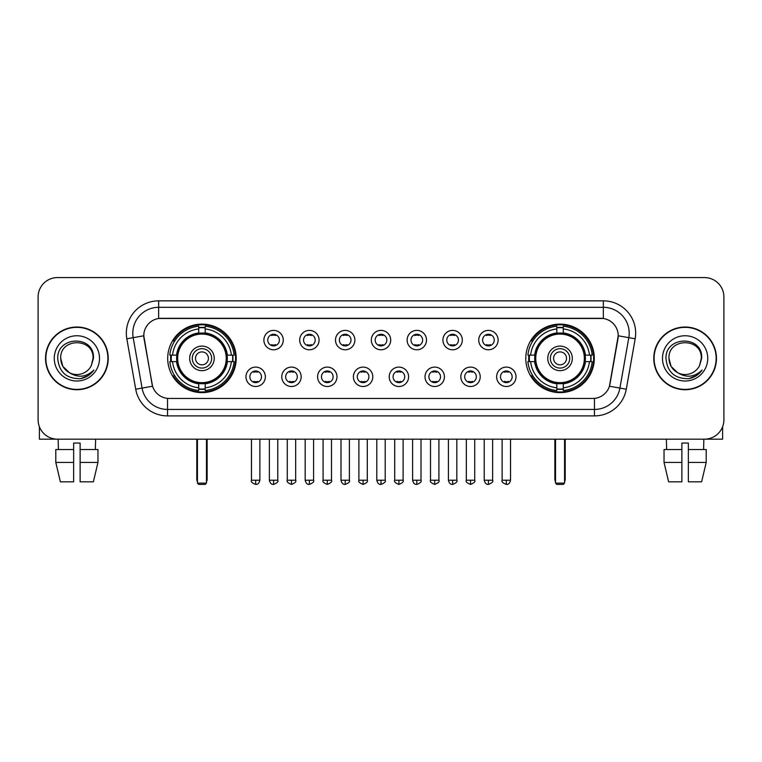 <?xml version="1.0" encoding="UTF-8"?>
<svg xmlns="http://www.w3.org/2000/svg" width="762" height="762" viewBox="0 0 762 762"><rect width="100%" height="100%" fill="white"/><g stroke="black" fill="none" stroke-linecap="round" stroke-linejoin="round"><path stroke-width="1.14" d="M525.79 358.378A34.261 34.261 0 0 0 560.041 392.63A34.261 34.261 0 0 0 594.303 358.378A34.261 34.261 0 0 0 560.041 324.117A34.261 34.261 0 0 0 525.79 358.378M167.697 358.378A34.261 34.261 0 0 0 201.959 392.63A34.261 34.261 0 0 0 236.21 358.378A34.261 34.261 0 0 0 201.959 324.117A34.261 34.261 0 0 0 167.697 358.378M265.367 376.799A9.696 9.696 0 0 1 255.67 386.496A9.696 9.696 0 0 1 245.974 376.799A9.696 9.696 0 0 1 255.67 367.103A9.696 9.696 0 0 1 265.367 376.799M249.85 376.799A5.82 5.82 0 0 0 255.67 382.619A5.82 5.82 0 0 0 261.49 376.799A5.82 5.82 0 0 0 255.67 370.98A5.82 5.82 0 0 0 249.85 376.799M301.171 376.799A9.696 9.696 0 0 1 291.475 386.496A9.696 9.696 0 0 1 281.778 376.799A9.696 9.696 0 0 1 291.475 367.103A9.696 9.696 0 0 1 301.171 376.799M285.664 376.799A5.82 5.82 0 0 0 291.475 382.619A5.82 5.82 0 0 0 297.294 376.799A5.82 5.82 0 0 0 291.475 370.98A5.82 5.82 0 0 0 285.664 376.799M336.985 376.799A9.696 9.696 0 0 1 327.289 386.496A9.696 9.696 0 0 1 317.592 376.799A9.696 9.696 0 0 1 327.289 367.103A9.696 9.696 0 0 1 336.985 376.799M321.469 376.799A5.82 5.82 0 0 0 327.289 382.619A5.82 5.82 0 0 0 333.108 376.799A5.82 5.82 0 0 0 327.289 370.98A5.82 5.82 0 0 0 321.469 376.799M372.789 376.799A9.696 9.696 0 0 1 363.093 386.496A9.696 9.696 0 0 1 353.397 376.799A9.696 9.696 0 0 1 363.093 367.103A9.696 9.696 0 0 1 372.789 376.799M357.283 376.799A5.82 5.82 0 0 0 363.093 382.619A5.82 5.82 0 0 0 368.913 376.799A5.82 5.82 0 0 0 363.093 370.98A5.82 5.82 0 0 0 357.283 376.799M408.603 376.799A9.696 9.696 0 0 1 398.907 386.496A9.696 9.696 0 0 1 389.211 376.799A9.696 9.696 0 0 1 398.907 367.103A9.696 9.696 0 0 1 408.603 376.799M393.087 376.799A5.82 5.82 0 0 0 398.907 382.619A5.82 5.82 0 0 0 404.717 376.799A5.82 5.82 0 0 0 398.907 370.98A5.82 5.82 0 0 0 393.087 376.799M444.408 376.799A9.696 9.696 0 0 1 434.711 386.496A9.696 9.696 0 0 1 425.015 376.799A9.696 9.696 0 0 1 434.711 367.103A9.696 9.696 0 0 1 444.408 376.799M428.892 376.799A5.82 5.82 0 0 0 434.711 382.619A5.82 5.82 0 0 0 440.531 376.799A5.82 5.82 0 0 0 434.711 370.98A5.82 5.82 0 0 0 428.892 376.799M480.222 376.799A9.696 9.696 0 0 1 470.525 386.496A9.696 9.696 0 0 1 460.829 376.799A9.696 9.696 0 0 1 470.525 367.103A9.696 9.696 0 0 1 480.222 376.799M464.706 376.799A5.82 5.82 0 0 0 470.525 382.619A5.82 5.82 0 0 0 476.336 376.799A5.82 5.82 0 0 0 470.525 370.98A5.82 5.82 0 0 0 464.706 376.799M516.026 376.799A9.696 9.696 0 0 1 506.33 386.496A9.696 9.696 0 0 1 496.633 376.799A9.696 9.696 0 0 1 506.33 367.103A9.696 9.696 0 0 1 516.026 376.799M500.51 376.799A5.82 5.82 0 0 0 506.33 382.619A5.82 5.82 0 0 0 512.15 376.799A5.82 5.82 0 0 0 506.33 370.98A5.82 5.82 0 0 0 500.51 376.799M283.264 340.081A9.696 9.696 0 0 1 273.577 349.777A9.696 9.696 0 0 1 263.881 340.081A9.696 9.696 0 0 1 273.577 330.394A9.696 9.696 0 0 1 283.264 340.081M267.757 340.081A5.82 5.82 0 0 0 273.577 345.9A5.82 5.82 0 0 0 279.387 340.081A5.82 5.82 0 0 0 273.577 334.27A5.82 5.82 0 0 0 267.757 340.081M319.078 340.081A9.696 9.696 0 0 1 309.382 349.777A9.696 9.696 0 0 1 299.685 340.081A9.696 9.696 0 0 1 309.382 330.394A9.696 9.696 0 0 1 319.078 340.081M303.562 340.081A5.82 5.82 0 0 0 309.382 345.9A5.82 5.82 0 0 0 315.201 340.081A5.82 5.82 0 0 0 309.382 334.27A5.82 5.82 0 0 0 303.562 340.081M354.882 340.081A9.696 9.696 0 0 1 345.196 349.777A9.696 9.696 0 0 1 335.499 340.081A9.696 9.696 0 0 1 345.196 330.394A9.696 9.696 0 0 1 354.882 340.081M339.376 340.081A5.82 5.82 0 0 0 345.196 345.9A5.82 5.82 0 0 0 351.006 340.081A5.82 5.82 0 0 0 345.196 334.27A5.82 5.82 0 0 0 339.376 340.081M390.696 340.081A9.696 9.696 0 0 1 381 349.777A9.696 9.696 0 0 1 371.304 340.081A9.696 9.696 0 0 1 381 330.394A9.696 9.696 0 0 1 390.696 340.081M375.18 340.081A5.82 5.82 0 0 0 381 345.9A5.82 5.82 0 0 0 386.82 340.081A5.82 5.82 0 0 0 381 334.27A5.82 5.82 0 0 0 375.18 340.081M426.501 340.081A9.696 9.696 0 0 1 416.804 349.777A9.696 9.696 0 0 1 407.118 340.081A9.696 9.696 0 0 1 416.804 330.394A9.696 9.696 0 0 1 426.501 340.081M410.994 340.081A5.82 5.82 0 0 0 416.804 345.9A5.82 5.82 0 0 0 422.624 340.081A5.82 5.82 0 0 0 416.804 334.27A5.82 5.82 0 0 0 410.994 340.081M462.315 340.081A9.696 9.696 0 0 1 452.618 349.777A9.696 9.696 0 0 1 442.922 340.081A9.696 9.696 0 0 1 452.618 330.394A9.696 9.696 0 0 1 462.315 340.081M446.799 340.081A5.82 5.82 0 0 0 452.618 345.9A5.82 5.82 0 0 0 458.438 340.081A5.82 5.82 0 0 0 452.618 334.27A5.82 5.82 0 0 0 446.799 340.081M498.119 340.081A9.696 9.696 0 0 1 488.423 349.777A9.696 9.696 0 0 1 478.736 340.081A9.696 9.696 0 0 1 488.423 330.394A9.696 9.696 0 0 1 498.119 340.081M482.613 340.081A5.82 5.82 0 0 0 488.423 345.9A5.82 5.82 0 0 0 494.243 340.081A5.82 5.82 0 0 0 488.423 334.27A5.82 5.82 0 0 0 482.613 340.081M135.712 389.201L126.825 338.785A32.318 32.318 0 0 1 158.648 300.847L603.352 300.847A32.318 32.318 0 0 1 635.175 338.785L626.288 389.201A32.318 32.318 0 0 1 594.465 415.9L167.535 415.9A32.318 32.318 0 0 1 135.712 389.201L152.562 386.229L144.047 338.785A17.45 17.45 0 0 1 161.23 318.306L600.77 318.306A17.45 17.45 0 0 1 617.953 338.785L609.971 384.029A17.45 17.45 0 0 1 592.788 398.45L169.212 398.45A17.45 17.45 0 0 1 152.029 384.029L143.78 335.794L133.188 337.661A25.851 25.851 0 0 1 158.648 307.315L603.352 307.315A25.851 25.851 0 0 1 628.812 337.661L619.925 388.077A25.851 25.851 0 0 1 594.465 409.442L167.535 409.442A25.851 25.851 0 0 1 142.075 388.077L133.188 337.661A25.851 25.851 0 0 1 132.798 333.165M170.774 361.607A31.347 31.347 0 0 1 170.774 355.149M528.866 361.607A31.347 31.347 0 0 1 528.866 355.149M45.529 358.378A31.347 31.347 0 0 0 76.886 389.725A31.347 31.347 0 0 0 108.233 358.378A31.347 31.347 0 0 0 76.886 327.031A31.347 31.347 0 0 0 45.529 358.378M653.767 358.378A31.347 31.347 0 0 0 685.114 389.725A31.347 31.347 0 0 0 716.471 358.378A31.347 31.347 0 0 0 685.114 327.031A31.347 31.347 0 0 0 653.767 358.378M158.648 300.847L158.648 318.497L603.352 318.497L603.352 300.847M143.78 335.756L143.97 333.165M592.788 398.45L169.212 398.45M635.175 338.785L618.22 335.794L609.438 386.229L626.288 389.201M609.971 384.029L609.867 384.581M152.133 384.581L152.029 384.029M723.9 296.97A19.393 19.393 0 0 0 704.507 277.578L57.493 277.578A19.393 19.393 0 0 0 38.1 296.97L38.1 419.786A19.393 19.393 0 0 0 57.493 439.169L704.507 439.169A19.393 19.393 0 0 0 723.9 419.786L723.9 296.97L723.9 419.786M38.1 296.97L38.1 419.786M704.507 277.578L57.493 277.578M57.493 439.169L704.507 439.169M107.909 358.378A31.023 31.023 0 0 0 76.886 327.355A31.023 31.023 0 0 0 45.853 358.378A31.023 31.023 0 0 0 76.886 389.401A31.023 31.023 0 0 0 107.909 358.378M69.504 372.751L62.884 366.455L60.722 358.378C59.731 337.528 94.031 337.528 93.04 358.378L91.269 365.731L93.431 358.378C95.031 335.042 57.026 335.613 57.731 358.378C59.017 372.123 66.599 378.885 80.467 378.666C86.106 377.581 90.583 374.694 93.888 370.008C86.43 377.171 78.343 378.104 69.628 372.818A16.164 16.164 0 0 0 91.269 365.731L93.04 358.597M69.628 372.818C63.979 369.703 61.008 364.884 60.722 358.378M54.264 358.378A22.622 22.622 0 0 0 76.886 381A22.622 22.622 0 0 0 99.508 358.378A22.622 22.622 0 0 0 76.886 335.756A22.622 22.622 0 0 0 54.264 358.378M93.84 370.075L88.116 375.647M87.982 375.733L80.562 378.647M39.395 426.749L39.395 439.169L114.376 439.169M55.797 449.513L55.797 462.439L60.389 481.832L55.797 462.439L55.797 449.513L73.647 449.513L73.647 443.055L80.115 443.055L80.115 449.513L97.965 449.513L97.965 462.439L93.374 481.832L97.965 462.439L80.115 462.439L80.115 449.513M95.631 439.169L95.345 449.513M73.647 449.513L73.647 481.832L60.389 481.832M55.797 462.439L73.647 462.439M93.374 481.832L80.115 481.832L80.115 462.439M58.141 439.169L58.417 449.513M716.147 358.378A31.023 31.023 0 0 0 685.114 327.355A31.023 31.023 0 0 0 654.091 358.378A31.023 31.023 0 0 0 685.114 389.401A31.023 31.023 0 0 0 716.147 358.378M677.647 372.704L671.122 366.455L668.96 358.378C667.969 337.528 702.269 337.528 701.278 358.378L699.506 365.731L701.669 358.378C703.269 335.042 665.255 335.613 665.969 358.378C667.255 372.123 674.837 378.885 688.696 378.666C694.344 377.581 698.821 374.694 702.126 370.008C694.668 377.171 686.581 378.104 677.866 372.818L677.847 372.808A16.164 16.164 0 0 0 699.506 365.731L701.278 358.597M677.866 372.818C672.217 369.703 669.246 364.884 668.96 358.378M662.492 358.378A22.622 22.622 0 0 0 685.114 381A22.622 22.622 0 0 0 707.736 358.378A22.622 22.622 0 0 0 685.114 335.756A22.622 22.622 0 0 0 662.492 358.378M702.078 370.075L696.344 375.647M696.211 375.733L688.8 378.647M227.086 361.607A25.337 25.337 0 0 0 205.188 333.242L205.188 333.242A25.337 25.337 0 0 0 176.822 361.607A25.337 25.337 0 0 0 227.086 361.607L227.086 361.607A25.337 25.337 0 0 1 205.188 383.505L205.188 387.801A29.604 29.604 0 0 0 231.381 361.607L234.115 361.607A32.318 32.318 0 0 1 205.188 390.535L205.188 387.801M171.421 361.607A30.699 30.699 0 0 1 171.421 355.149M205.188 327.841A30.699 30.699 0 0 0 198.72 327.841M232.486 355.149A30.699 30.699 0 0 1 232.486 361.607M231.381 355.149L234.115 355.149A32.318 32.318 0 0 0 205.188 326.222L205.188 332.937A25.641 25.641 0 0 1 227.39 355.149L231.381 355.149A29.604 29.604 0 0 0 205.188 328.946M172.526 361.607L169.802 361.607A32.318 32.318 0 0 0 198.72 390.535L198.72 383.81A25.641 25.641 0 0 1 176.517 361.607L172.526 361.607A29.604 29.604 0 0 0 198.72 387.801M231.381 361.607L227.39 361.607A25.641 25.641 0 0 1 205.188 383.81L205.188 383.505M176.822 361.607L176.822 361.607A25.337 25.337 0 0 0 198.72 383.505M205.188 388.906A30.699 30.699 0 0 1 198.72 388.906M198.72 328.946L198.72 326.222A32.318 32.318 0 0 0 169.802 355.149L176.517 355.149A25.641 25.641 0 0 1 198.72 332.937L198.72 328.946A29.604 29.604 0 0 0 172.526 355.149M226.257 358.378A24.308 24.308 0 0 1 201.959 382.676A24.308 24.308 0 0 1 177.651 358.378A24.308 24.308 0 0 1 201.959 334.07A24.308 24.308 0 0 1 226.257 358.378M214.236 358.378A12.278 12.278 0 0 0 201.959 346.1A12.278 12.278 0 0 0 189.671 358.378A12.278 12.278 0 0 0 201.959 370.656A12.278 12.278 0 0 0 214.236 358.378M211.655 358.378A9.696 9.696 0 0 0 201.959 348.682A9.696 9.696 0 0 0 192.262 358.378A9.696 9.696 0 0 0 201.959 368.075A9.696 9.696 0 0 0 211.655 358.378M208.417 358.378A6.467 6.467 0 0 1 201.959 364.836A6.467 6.467 0 0 1 195.491 358.378A6.467 6.467 0 0 1 201.959 351.911A6.467 6.467 0 0 1 208.417 358.378A6.467 6.467 0 0 1 201.959 364.836A6.467 6.467 0 0 1 195.491 358.378A6.467 6.467 0 0 1 201.959 351.911A6.467 6.467 0 0 1 208.417 358.378M174.755 340.928L173.231 340.928A33.614 33.614 0 0 1 235.563 358.378A33.614 33.614 0 0 1 173.231 375.828L174.755 375.828M197.434 439.169L197.434 483.127L206.483 483.127L206.483 439.169M197.434 483.127L198.72 484.422L205.188 484.422L206.483 483.127M585.178 361.607A25.337 25.337 0 0 0 563.28 333.242L563.28 333.242A25.337 25.337 0 0 0 534.914 361.607A25.337 25.337 0 0 0 585.178 361.607L585.178 361.607A25.337 25.337 0 0 1 563.28 383.505L563.28 387.801A29.604 29.604 0 0 0 589.474 361.607L592.198 361.607A32.318 32.318 0 0 1 563.28 390.535L563.28 387.801M529.514 361.607A30.699 30.699 0 0 1 529.514 355.149M563.28 327.841A30.699 30.699 0 0 0 556.812 327.841M590.579 355.149A30.699 30.699 0 0 1 590.579 361.607M589.474 355.149L592.198 355.149A32.318 32.318 0 0 0 563.28 326.222L563.28 332.937A25.641 25.641 0 0 1 585.483 355.149L589.474 355.149A29.604 29.604 0 0 0 563.28 328.946M530.619 361.607L527.885 361.607A32.318 32.318 0 0 0 556.812 390.535L556.812 383.81A25.641 25.641 0 0 1 534.61 361.607L530.619 361.607A29.604 29.604 0 0 0 556.812 387.801M589.474 361.607L585.483 361.607A25.641 25.641 0 0 1 563.28 383.81L563.28 383.505M534.914 361.607L534.914 361.607A25.337 25.337 0 0 0 556.812 383.505M563.28 388.906A30.699 30.699 0 0 1 556.812 388.906M556.812 328.946L556.812 326.222A32.318 32.318 0 0 0 527.885 355.149L534.61 355.149A25.641 25.641 0 0 1 556.812 332.937L556.812 328.946A29.604 29.604 0 0 0 530.619 355.149M584.349 358.378A24.308 24.308 0 0 1 560.041 382.676A24.308 24.308 0 0 1 535.743 358.378A24.308 24.308 0 0 1 560.041 334.07A24.308 24.308 0 0 1 584.349 358.378M572.329 358.378A12.278 12.278 0 0 0 560.041 346.1A12.278 12.278 0 0 0 547.764 358.378A12.278 12.278 0 0 0 560.041 370.656A12.278 12.278 0 0 0 572.329 358.378M569.738 358.378A9.696 9.696 0 0 0 560.041 348.682A9.696 9.696 0 0 0 550.345 358.378A9.696 9.696 0 0 0 560.041 368.075A9.696 9.696 0 0 0 569.738 358.378M566.509 358.378A6.467 6.467 0 0 1 560.041 364.836A6.467 6.467 0 0 1 553.583 358.378A6.467 6.467 0 0 1 560.041 351.911A6.467 6.467 0 0 1 566.509 358.378A6.467 6.467 0 0 1 560.041 364.836A6.467 6.467 0 0 1 553.583 358.378A6.467 6.467 0 0 1 560.041 351.911A6.467 6.467 0 0 1 566.509 358.378M532.848 340.928L531.324 340.928A33.614 33.614 0 0 1 593.655 358.378A33.614 33.614 0 0 1 531.324 375.828L532.848 375.828M555.517 439.169L555.517 483.127L564.566 483.127L564.566 439.169M555.517 483.127L556.812 484.422L563.28 484.422L564.566 483.127M271.634 345.567L271.634 344.653A4.963 4.963 0 0 0 275.511 344.653L275.511 345.567M275.511 334.604L275.511 335.518A4.963 4.963 0 0 0 271.634 335.518L271.634 334.604M307.438 345.567L307.438 344.653A4.963 4.963 0 0 0 311.325 344.653L311.325 345.567M311.325 334.604L311.325 335.518A4.963 4.963 0 0 0 307.438 335.518L307.438 334.604M343.252 345.567L343.252 344.653A4.963 4.963 0 0 0 347.129 344.653L347.129 345.567M347.129 334.604L347.129 335.518A4.963 4.963 0 0 0 343.252 335.518L343.252 334.604M379.057 345.567L379.057 344.653A4.963 4.963 0 0 0 382.943 344.653L382.943 345.567M382.943 334.604L382.943 335.518A4.963 4.963 0 0 0 379.057 335.518L379.057 334.604M414.871 345.567L414.871 344.653A4.963 4.963 0 0 0 418.748 344.653L418.748 345.567M418.748 334.604L418.748 335.518A4.963 4.963 0 0 0 414.871 335.518L414.871 334.604M450.675 345.567L450.675 344.653A4.963 4.963 0 0 0 454.562 344.653L454.562 345.567M454.562 334.604L454.562 335.518A4.963 4.963 0 0 0 450.675 335.518L450.675 334.604M486.489 345.567L486.489 344.653A4.963 4.963 0 0 0 490.366 344.653L490.366 345.567M490.366 334.604L490.366 335.518A4.963 4.963 0 0 0 486.489 335.518L486.489 334.604M253.727 382.286L253.727 381.362A4.963 4.963 0 0 0 257.604 381.362L257.604 382.286M257.604 371.313L257.604 372.237A4.963 4.963 0 0 0 253.727 372.237L253.727 371.313M289.541 382.286L289.541 381.362A4.963 4.963 0 0 0 293.418 381.362L293.418 382.286M293.418 371.313L293.418 372.237A4.963 4.963 0 0 0 289.541 372.237L289.541 371.313M325.345 382.286L325.345 381.362A4.963 4.963 0 0 0 329.222 381.362L329.222 382.286M329.222 371.313L329.222 372.237A4.963 4.963 0 0 0 325.345 372.237L325.345 371.313M361.159 382.286L361.159 381.362A4.963 4.963 0 0 0 365.036 381.362L365.036 382.286M365.036 371.313L365.036 372.237A4.963 4.963 0 0 0 361.159 372.237L361.159 371.313M396.964 382.286L396.964 381.362A4.963 4.963 0 0 0 400.841 381.362L400.841 382.286M400.841 371.313L400.841 372.237A4.963 4.963 0 0 0 396.964 372.237L396.964 371.313M432.778 382.286L432.778 381.362A4.963 4.963 0 0 0 436.655 381.362L436.655 382.286M436.655 371.313L436.655 372.237A4.963 4.963 0 0 0 432.778 372.237L432.778 371.313M468.582 382.286L468.582 381.362A4.963 4.963 0 0 0 472.459 381.362L472.459 382.286M472.459 371.313L472.459 372.237A4.963 4.963 0 0 0 468.582 372.237L468.582 371.313M504.396 382.286L504.396 381.362A4.963 4.963 0 0 0 508.273 381.362L508.273 382.286M508.273 371.313L508.273 372.237A4.963 4.963 0 0 0 504.396 372.237L504.396 371.313M722.605 426.749L722.605 439.169L647.624 439.169M681.885 449.513L681.885 462.439L664.035 462.439L668.626 481.832L664.035 462.439L664.035 449.513L681.885 449.513L681.885 443.055L688.353 443.055L688.353 449.513L706.203 449.513L706.203 462.439L701.611 481.832L706.203 462.439L688.353 462.439L688.353 449.513M703.859 439.169L703.583 449.513M681.885 462.439L681.885 481.832L668.626 481.832M701.611 481.832L688.353 481.832L688.353 462.439M666.369 439.169L666.655 449.513M594.465 398.374L594.465 415.9M167.535 415.9L167.535 398.374M126.825 338.785L133.188 337.661M196.786 439.169L196.786 479.25L197.434 479.25M201.959 364.836A6.467 6.467 0 0 1 195.491 358.378A6.467 6.467 0 0 1 201.959 351.911M206.483 479.25L207.131 479.25L207.131 439.169M198.72 389.201A30.994 30.994 0 0 0 205.188 389.201M232.781 361.607A30.994 30.994 0 0 0 232.781 355.149M205.188 327.555A30.994 30.994 0 0 0 198.72 327.555M554.869 439.169L554.869 479.25L555.517 479.25M560.041 364.836A6.467 6.467 0 0 1 553.583 358.378A6.467 6.467 0 0 1 560.041 351.911M564.566 479.25L565.213 479.25L565.213 439.169M556.812 389.201A30.994 30.994 0 0 0 563.28 389.201M590.864 361.607A30.994 30.994 0 0 0 590.864 355.149M563.28 327.555A30.994 30.994 0 0 0 556.812 327.555M273.577 480.222L269.367 480.222C270.1 483.213 271.51 484.613 273.577 484.422L273.577 480.222L277.778 480.222L277.778 439.169M309.382 480.222L305.181 480.222C305.914 483.213 307.315 484.613 309.382 484.422L309.382 480.222L313.582 480.222L313.582 439.169M345.196 480.222L340.985 480.222C341.719 483.213 343.119 484.613 345.196 484.422L345.196 480.222L349.396 480.222L349.396 439.169M381 480.222L376.799 480.222C377.533 483.213 378.933 484.613 381 484.422L381 480.222L385.201 480.222L385.201 439.169M416.804 480.222L412.604 480.222C413.337 483.213 414.738 484.613 416.804 484.422L416.804 480.222L421.015 480.222L421.015 439.169M452.618 480.222L448.418 480.222C449.151 483.213 450.552 484.613 452.618 484.422L452.618 480.222L456.819 480.222L456.819 439.169M488.423 480.222L484.222 480.222C484.956 483.213 486.356 484.613 488.423 484.422L488.423 480.222L492.633 480.222L492.633 439.169M255.67 480.222L251.47 480.222C250.612 481.565 252.012 482.965 255.67 484.422L255.67 480.222L259.871 480.222L259.871 439.169M291.475 480.222L287.274 480.222C286.426 481.565 287.826 482.965 291.475 484.422L291.475 480.222L295.675 480.222L295.675 439.169M327.289 480.222L323.088 480.222C322.231 481.565 323.631 482.965 327.289 484.422L327.289 480.222L331.489 480.222L331.489 439.169M363.093 480.222L358.892 480.222C358.045 481.565 359.445 482.965 363.093 484.422L363.093 480.222L367.294 480.222L367.294 439.169M398.907 480.222L394.706 480.222C393.849 481.565 395.249 482.965 398.907 484.422L398.907 480.222L403.108 480.222L403.108 439.169M434.711 480.222L430.511 480.222C429.663 481.565 431.063 482.965 434.711 484.422L434.711 480.222L438.912 480.222L438.912 439.169M470.525 480.222L466.325 480.222C465.468 481.565 466.868 482.965 470.525 484.422L470.525 480.222L474.726 480.222L474.726 439.169M506.33 480.222L502.129 480.222C501.282 481.565 502.682 482.965 506.33 484.422L506.33 480.222L510.53 480.222L510.53 439.169M196.786 479.25A5.172 5.172 0 0 0 197.434 481.755M206.483 481.755A5.172 5.172 0 0 0 207.131 479.25M554.869 479.25A5.172 5.172 0 0 0 555.517 481.755M564.566 481.755A5.172 5.172 0 0 0 565.213 479.25M269.367 480.222L269.367 439.169M277.778 480.222C278.625 481.565 277.225 482.965 273.577 484.422M305.181 480.222L305.181 439.169M313.582 480.222C314.439 481.565 313.039 482.965 309.382 484.422M340.985 480.222L340.985 439.169M349.396 480.222C350.244 481.565 348.844 482.965 345.196 484.422M376.799 480.222L376.799 439.169M385.201 480.222C386.058 481.565 384.658 482.965 381 484.422M412.604 480.222L412.604 439.169M421.015 480.222C421.862 481.565 420.462 482.965 416.804 484.422M448.418 480.222L448.418 439.169M456.819 480.222C457.676 481.565 456.276 482.965 452.618 484.422M484.222 480.222L484.222 439.169M492.633 480.222C493.481 481.565 492.081 482.965 488.423 484.422M251.47 480.222L251.47 439.169M259.871 480.222C259.137 483.213 257.737 484.613 255.67 484.422M287.274 480.222L287.274 439.169M295.675 480.222C296.532 481.565 295.132 482.965 291.475 484.422M323.088 480.222L323.088 439.169M331.489 480.222C332.337 481.565 330.937 482.965 327.289 484.422M358.892 480.222L358.892 439.169M367.294 480.222C368.151 481.565 366.751 482.965 363.093 484.422M394.706 480.222L394.706 439.169M403.108 480.222C403.955 481.565 402.555 482.965 398.907 484.422M430.511 480.222L430.511 439.169M438.912 480.222C439.769 481.565 438.369 482.965 434.711 484.422M466.325 480.222L466.325 439.169M474.726 480.222C475.574 481.565 474.174 482.965 470.525 484.422M502.129 480.222L502.129 439.169M510.53 480.222C509.797 483.213 508.397 484.613 506.33 484.422"/></g></svg>
